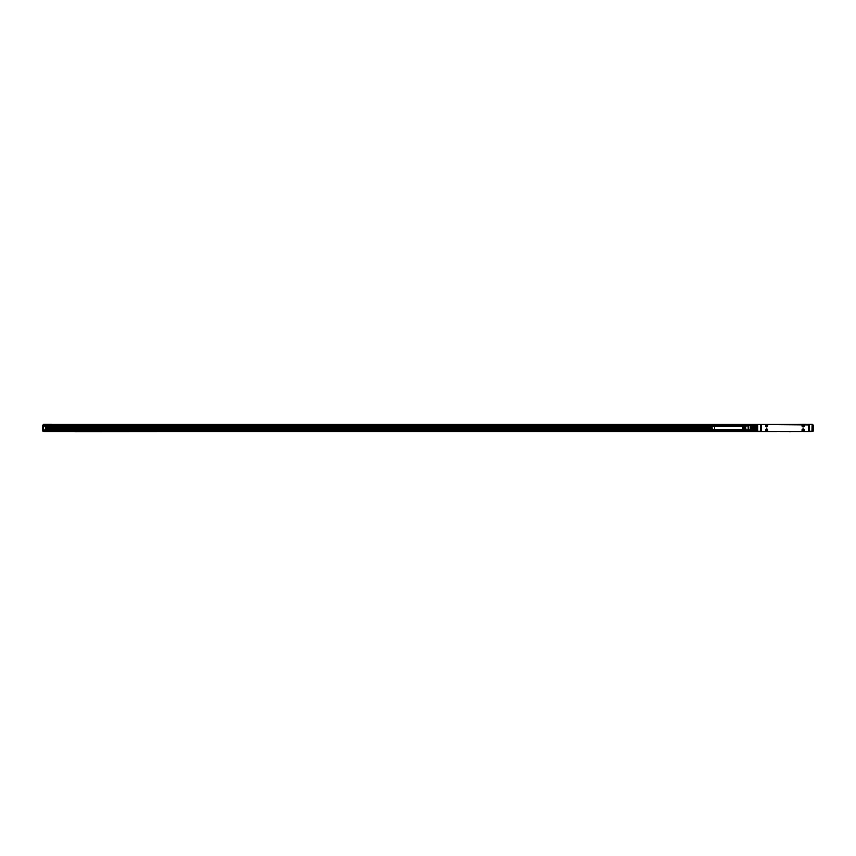 <?xml version="1.0" encoding="UTF-8"?>
<svg xmlns="http://www.w3.org/2000/svg" width="856" height="856" viewBox="0 0 856 856"><rect width="100%" height="100%" fill="white"/><g stroke="black" fill="none" stroke-linecap="round" stroke-linejoin="round"><path stroke-width="1.28" d="M757.207 427.283L753.098 427.283L753.098 428.621L757.207 428.621L757.207 427.283L753.098 427.283L753.312 425.282L753.098 426.117L757.207 426.117L757.004 425.282L753.312 425.282L757.004 425.282L757.207 426.117M753.312 427.337L753.098 429.776L757.207 429.776L757.004 430.611L757.004 430.001L753.312 430.001L753.312 430.611L757.207 430.45M753.312 430.001L753.312 430.611M753.312 425.892L757.004 425.892M757.207 428.621L757.004 427.337M753.312 428.556L757.004 428.556M753.098 427.401L750.327 427.401L750.327 425.486L753.098 425.486M750.327 426.031L753.098 426.031M753.098 429.862L750.327 429.862L750.327 428.492L753.098 428.492M753.098 430.408L43.827 430.247M748.176 425.903L750.231 425.528L750.231 430.076M750.327 427.401L750.327 428.492M750.327 429.862L750.327 430.408M750.231 425.903L750.231 430.001L748.176 430.001M748.176 428.995L748.176 425.774L748.176 428.995M744.977 428.845L744.977 426.117L744.977 428.845M744.078 428.824L744.078 426.17L744.078 428.824M747.77 425.903L742.848 426.202L742.848 429.691L747.77 430.001M745.886 428.877L745.469 429.808L745.469 426.085L745.886 428.877M742.848 426.555L713.316 426.555A1.391 1.391 0 0 1 714.707 427.947A1.391 1.391 0 0 1 713.316 429.348A1.391 1.391 0 0 1 711.914 427.947A1.391 1.391 0 0 1 713.316 426.555M742.848 429.348L713.316 429.348M760.92 429.573L760.92 426.331M809.102 424.416L760.695 424.416L760.695 431.478L809.102 431.478L809.102 424.416L812.119 424.48L811.97 431.478L812.173 424.416L809.102 424.416L809.102 431.478L811.97 431.478M802.618 431.146L802.618 431.146A1.145 1.145 0 0 0 804.159 430.675A1.145 1.145 0 0 0 803.698 429.113A1.145 1.145 0 0 0 802.136 429.573A1.145 1.145 0 0 0 802.596 431.135M760.898 424.63L757.721 424.448L757.721 431.445L760.898 431.274M797.407 431.478L43.827 431.563L43.827 430.408M798.637 431.478L797.407 431.563M798.637 431.563L805.614 431.478M813.2 431.092L813.2 425.079L812.376 424.341L805.614 424.416M805.614 424.341L804.383 424.416M797.407 424.416L804.383 424.341M774.434 424.416L782.641 424.416M761.326 431.392L808.46 431.392L808.877 424.918L761.326 424.501L761.326 431.392M757.614 431.274L757.614 424.63M767.19 429.113A1.145 1.145 0 0 0 765.628 429.573A1.145 1.145 0 0 0 766.088 431.135A1.145 1.145 0 0 0 767.65 430.675A1.145 1.145 0 0 0 767.19 429.113M767.19 426.78A1.145 1.145 0 0 0 767.65 425.229A1.145 1.145 0 0 0 766.088 424.769A1.145 1.145 0 0 0 765.628 426.32A1.145 1.145 0 0 0 767.19 426.78M803.698 426.78A1.145 1.145 0 0 0 804.159 425.229A1.145 1.145 0 0 0 802.596 424.769A1.145 1.145 0 0 0 802.136 426.32A1.145 1.145 0 0 0 803.698 426.78M767.575 429.616A1.07 1.07 0 0 0 766.131 429.188A1.07 1.07 0 0 0 765.703 430.632A1.07 1.07 0 0 0 767.147 431.06A1.07 1.07 0 0 0 767.575 429.616M804.084 429.616A1.07 1.07 0 0 0 802.639 429.188A1.07 1.07 0 0 0 802.211 430.632A1.07 1.07 0 0 0 803.656 431.06A1.07 1.07 0 0 0 804.084 429.616M765.703 426.288A1.07 1.07 0 0 0 767.147 426.705A1.07 1.07 0 0 0 767.575 425.261A1.07 1.07 0 0 0 766.131 424.844A1.07 1.07 0 0 0 765.703 426.288M802.211 426.288A1.07 1.07 0 0 0 803.656 426.705A1.07 1.07 0 0 0 804.084 425.261A1.07 1.07 0 0 0 802.639 424.844A1.07 1.07 0 0 0 802.211 426.288M766.355 430.044L767.169 430.204L766.559 430.654L766.355 430.044M802.864 430.044L803.688 430.204L803.067 430.654L802.864 430.044M766.355 425.689L767.169 425.86L766.559 426.309L766.355 425.689M802.864 425.689L803.688 425.86L803.067 426.309L802.864 425.689M811.328 431.563L805.614 431.563M44.78 431.563L43.827 431.563M74.322 431.563L50.258 431.563M164.577 431.563L74.793 431.638M164.973 431.563L287.637 431.563M77.875 431.638L74.793 431.563M799.665 431.563L781.678 431.563M45.668 429.755L743.832 429.755L45.668 429.755M45.668 429.541L742.848 429.541M288.033 431.563L289.018 431.563M289.403 431.563L410.709 431.563M411.105 431.563L412.078 431.563M412.474 431.563L533.78 431.563M534.165 431.563L535.15 431.563M535.535 431.563L656.841 431.563M657.237 431.563L658.211 431.563M658.606 431.563L776.692 431.563M780.383 431.563L781.282 431.563M803.356 431.563L805.635 431.563M42.8 431.092L42.8 425.079L43.624 424.662L43.624 431.478L42.8 431.071L43.624 424.876M812.922 431.456L812.376 431.478L812.376 424.876M76.847 431.638L75.628 431.659M790.634 431.638L789.403 431.659M45.668 430.044L45.668 426.106L45.614 430.183L43.624 430.247M43.624 425.903L45.464 425.903M51.413 424.341L43.624 424.341M812.376 431.274L813.2 425.079L812.376 424.662M742.848 426.309L45.668 426.309M711.957 428.268L45.668 428.268L711.946 428.246M711.914 427.925L45.668 427.925M45.668 427.604L711.957 427.604M45.668 427.583L711.967 427.583L45.668 427.551M42.8 431.071L43.624 431.274M750.231 425.571L43.827 425.903M43.827 425.571L43.827 424.416L760.695 424.416M42.8 426.127L42.8 430.012M45.668 426.106L744.485 426.106M550.248 424.416L558.037 424.416M295.909 424.416L303.698 424.416M757.817 424.63L760.695 424.63L760.695 431.274L757.817 431.274M811.97 431.274L808.888 431.274M811.97 424.63L808.888 424.63M757.614 431.231L43.827 431.231M757.614 430.739L43.827 430.739M45.668 428.856L712.256 428.856M43.624 426.106L45.464 426.106L45.464 430.044L43.624 430.044M712.299 426.994L45.668 426.994M712.096 427.262L45.668 427.262L712.096 427.262M711.978 427.529L45.668 427.529M45.668 428.321L711.967 428.321L45.668 428.3M45.668 428.589L712.074 428.589L45.668 428.599M711.925 428.075L45.668 428.075M711.914 427.989L45.668 427.989M45.668 427.861L711.914 427.861M45.668 427.775L711.925 427.775M757.614 425.239L43.827 425.239M757.614 424.747L43.827 424.747"/></g></svg>
